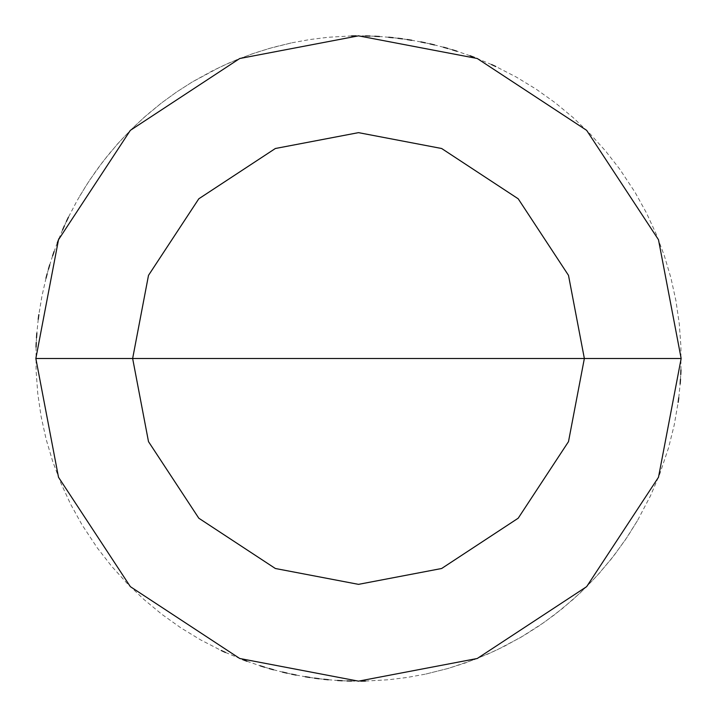 <?xml version="1.0" encoding="UTF-8"?>
<svg xmlns="http://www.w3.org/2000/svg" width="717" height="717" viewBox="0 0 717 717"><rect width="100%" height="100%" fill="white"/><g stroke="black" fill="none" stroke-linecap="round" stroke-linejoin="round"><path stroke-width="0.54" stroke-dasharray="3.58 2.69" d="M358.5 358.5L681.15 358.5L658.493 477.262L586.649 586.649L477.262 658.493L358.5 681.15L239.738 658.493L130.351 586.649L58.507 477.262L35.85 358.5L681.15 358.5L658.493 239.738L586.649 130.351L477.262 58.507L358.5 35.85L239.738 58.507L130.351 130.351L58.507 239.738L35.85 358.5L681.15 358.5L658.493 239.738L586.649 130.351L477.262 58.507L358.5 35.85L239.738 58.507L130.351 130.351L58.507 239.738L35.85 358.5L58.507 239.738L130.351 130.351L239.738 58.507L358.5 35.85L477.262 58.507L586.649 130.351L658.493 239.738L681.15 358.5L658.493 239.738L586.649 130.351L477.262 58.507L358.5 35.85L239.738 58.507L130.351 130.351L58.507 239.738L35.85 358.5L681.15 358.5L658.493 477.262L586.649 586.649L477.262 658.493L358.5 681.15L239.738 658.493L130.351 586.649L58.507 477.262L35.85 358.5L681.15 358.5L658.493 477.262L586.649 586.649L477.262 658.493L358.5 681.15L239.738 658.493L130.351 586.649L58.507 477.262L35.85 358.5L58.507 477.262L130.351 586.649L239.738 658.493L358.5 681.15L477.262 658.493L586.649 586.649L658.493 477.262L681.15 358.5L658.493 239.738L586.649 130.351L477.262 58.507L358.5 35.85L239.738 58.507L130.351 130.351L58.507 239.738L35.85 358.5L681.15 358.5L658.493 239.738L586.649 130.351L477.262 58.507L358.5 35.85L239.738 58.507L130.351 130.351L58.507 239.738L35.85 358.5L58.507 239.738L130.351 130.351L239.738 58.507L358.5 35.85L477.262 58.507L586.649 130.351L658.493 239.738L681.15 358.5L658.493 477.262L586.649 586.649L477.262 658.493L358.5 681.15L239.738 658.493L130.351 586.649L58.507 477.262L35.85 358.5L58.507 239.738L130.351 130.351L239.738 58.507L358.5 35.85L477.262 58.507L586.649 130.351L658.493 239.738L681.15 358.5L658.493 477.262L586.649 586.649L477.262 658.493L358.5 681.15L239.738 658.493L130.351 586.649L58.507 477.262L35.85 358.5L358.5 358.5M35.85 358.5L58.507 477.262L130.351 586.649L239.738 658.493L358.5 681.15L477.262 658.493L586.649 586.649L658.493 477.262L681.15 358.5L658.493 477.262L586.649 586.649L477.262 658.493L358.5 681.15L239.738 658.493L130.351 586.649L58.507 477.262L35.85 358.5M425.799 674.052L448.34 668.387L474.753 659.479L496.11 650.337L520.784 637.368L544.248 622.32L562.755 608.267L580.196 592.923L596.49 576.36L611.556 558.668L625.305 539.937L637.664 520.273L650.588 495.572L659.694 474.197L668.558 447.767L674.177 425.226L678.157 402.336M678.757 397.72L680.155 383.855M680.487 379.212L680.747 374.579M680.944 369.936L680.935 346.696L679.25 323.528L675.898 300.54L670.906 277.846L664.292 255.575L656.091 233.841L646.349 212.743L635.119 192.407L619.748 169.149L605.444 150.839L589.858 133.613L573.08 117.543L555.182 102.728L536.271 89.24L516.428 77.14L495.779 66.511M491.557 64.566L474.403 57.387M470.056 55.747L456.872 51.212M452.436 49.831L447.982 48.505M443.509 47.25L434.511 44.929M429.985 43.871L425.441 42.868M420.888 41.936L411.746 40.277M407.157 39.543L402.56 38.87M397.944 38.27L393.328 37.732M388.704 37.266L379.445 36.531M374.803 36.262L370.16 36.065M365.518 35.931L356.215 35.859M351.572 35.922L328.377 37.257L309.932 39.525L291.64 42.85L269.099 48.487L251.398 54.142L229.772 62.639L212.949 70.544L192.604 81.765L176.947 91.776L161.881 102.674L143.983 117.489L130.458 130.243L117.696 143.75L102.863 161.639L89.365 180.541L79.56 196.341M291.201 42.948L273.141 47.349L255.36 52.78L237.927 59.224L220.89 66.663L192.219 81.998L176.57 92.036L161.522 102.952L147.137 114.72L133.452 127.294L120.51 140.64L108.357 154.711L97.037 169.454L86.587 184.825L77.033 200.769L68.42 217.233M66.412 221.428L64.467 225.649M62.585 229.897L59 238.474M57.306 242.803L54.098 251.533M52.592 255.924L49.76 264.779M48.442 269.233L47.188 273.715M46.005 278.205L41.9 296.336L38.843 314.664M38.243 319.28L36.845 333.145M36.513 337.788L36.253 342.421M36.056 347.064L36.065 370.304L37.75 393.472L41.102 416.46L46.094 439.154L52.708 461.425L60.909 483.159L70.651 504.257L81.881 524.593L97.252 547.851L111.556 566.161L127.142 583.387L143.92 599.457L161.818 614.272L180.729 627.76L200.572 639.86L221.221 650.489M225.443 652.434L242.597 659.613M246.944 661.253L260.128 665.788M264.564 667.168L269.018 668.495M273.491 669.75L282.489 672.071M287.015 673.129L291.559 674.132M296.112 675.064L305.254 676.723M309.843 677.457L314.44 678.13M319.056 678.73L323.672 679.268M328.296 679.734L337.555 680.469M342.197 680.738L346.84 680.935M351.482 681.069L360.785 681.141M365.428 681.078L388.623 679.743L407.068 677.475L425.36 674.15L447.901 668.513L465.602 662.858L487.228 654.361L504.051 646.456L524.396 635.235L540.053 625.224L555.119 614.326L573.017 599.511L586.542 586.757L599.304 573.25L614.137 555.361L627.635 536.459L637.44 520.659"/><path stroke-width="1.08" d="M358.5 358.5L584.355 358.5L568.5 441.636L518.203 518.203L441.636 568.5L358.5 584.355L275.364 568.5L198.797 518.203L148.5 441.636L132.645 358.5L681.15 358.5L658.493 239.738L586.649 130.351L477.262 58.507L358.5 35.85L239.738 58.507L130.351 130.351L58.507 239.738L35.85 358.5L132.645 358.5L148.5 275.364L198.797 198.797L275.364 148.5L358.5 132.645L441.636 148.5L518.203 198.797L568.5 275.364L584.355 358.5L568.5 275.364L518.203 198.797L441.636 148.5L358.5 132.645L275.364 148.5L198.797 198.797L148.5 275.364L132.645 358.5L358.5 358.5M681.15 358.5L658.493 239.738L586.649 130.351L477.262 58.507L358.5 35.85L239.738 58.507L130.351 130.351L58.507 239.738L35.85 358.5L132.645 358.5L148.5 441.636L198.797 518.203L275.364 568.5L358.5 584.355L441.636 568.5L518.203 518.203L568.5 441.636L584.355 358.5L681.15 358.5L658.493 477.262L586.649 586.649L477.262 658.493L358.5 681.15L239.738 658.493L130.351 586.649L58.507 477.262L35.85 358.5L58.507 477.262L130.351 586.649L239.738 658.493L358.5 681.15L477.262 658.493L586.649 586.649L658.493 477.262L681.15 358.5M678.157 402.336L678.757 397.72M680.155 383.855L680.487 379.212M680.747 374.579L680.944 369.936M495.779 66.511L491.557 64.566M474.403 57.387L470.056 55.747M456.872 51.212L452.436 49.831M447.982 48.505L443.509 47.25M434.511 44.929L429.985 43.871M425.441 42.868L420.888 41.936M411.746 40.277L407.157 39.543M402.56 38.87L397.944 38.27M393.328 37.732L388.704 37.266M379.445 36.531L374.803 36.262M370.16 36.065L365.518 35.931M356.215 35.859L351.572 35.922M68.42 217.233L66.412 221.428M64.467 225.649L62.585 229.897M59 238.474L57.306 242.803M54.098 251.533L52.592 255.924M49.76 264.779L48.442 269.233M47.188 273.715L46.005 278.205M38.843 314.664L38.243 319.28M36.845 333.145L36.513 337.788M36.253 342.421L36.056 347.064M221.221 650.489L225.443 652.434M242.597 659.613L246.944 661.253M260.128 665.788L264.564 667.168M269.018 668.495L273.491 669.75M282.489 672.071L287.015 673.129M291.559 674.132L296.112 675.064M305.254 676.723L309.843 677.457M314.44 678.13L319.056 678.73M323.672 679.268L328.296 679.734M337.555 680.469L342.197 680.738M346.84 680.935L351.482 681.069M360.785 681.141L365.428 681.078"/></g></svg>
